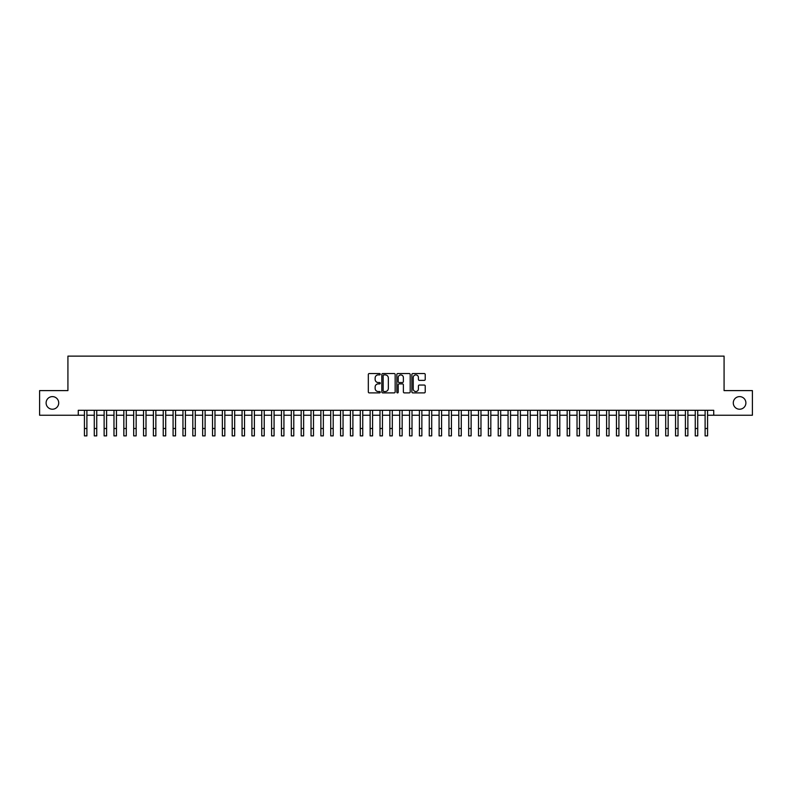 <?xml version="1.0" encoding="UTF-8"?>
<svg xmlns="http://www.w3.org/2000/svg" width="792" height="792" viewBox="0 0 792 792"><rect width="100%" height="100%" fill="white"/><g stroke="black" fill="none" stroke-linecap="round" stroke-linejoin="round"><path stroke-width="1.19" d="M380.239 374.22A0.673 0.673 0 0 0 379.556 373.547L369.29 373.547A0.97 0.97 0 0 0 368.32 374.517L368.32 391.921A0.97 0.97 0 0 0 369.29 392.891L379.556 392.891A0.673 0.673 0 0 0 380.239 392.208A0.673 0.673 0 0 0 379.556 391.535L378.23 391.535A3.099 3.099 0 0 1 375.141 388.436L375.141 386.991A3.099 3.099 0 0 1 378.23 383.892L379.556 383.892A0.673 0.673 0 0 0 380.239 383.219A0.673 0.673 0 0 0 379.556 382.536L378.23 382.536A3.099 3.099 0 0 1 375.141 379.447L375.141 377.992A3.099 3.099 0 0 1 378.23 374.903L379.556 374.903A0.673 0.673 0 0 0 380.239 374.22M733.283 402.92A6.306 6.306 0 0 0 739.589 409.226A6.306 6.306 0 0 0 745.896 402.92A6.306 6.306 0 0 0 739.589 396.614A6.306 6.306 0 0 0 733.283 402.92M46.104 402.92A6.306 6.306 0 0 0 52.411 409.226A6.306 6.306 0 0 0 58.717 402.92A6.306 6.306 0 0 0 52.411 396.614A6.306 6.306 0 0 0 46.104 402.92M424.264 380.368A0.97 0.97 0 0 0 425.225 379.398L425.225 374.517A0.97 0.97 0 0 0 424.264 373.547L412.85 373.547A0.97 0.97 0 0 0 411.88 374.517L411.88 391.921A0.97 0.97 0 0 0 412.85 392.891L424.264 392.891A0.97 0.97 0 0 0 425.225 391.921L425.225 386.021A0.97 0.97 0 0 0 424.264 385.051L419.374 385.051A0.97 0.97 0 0 0 418.414 386.021L418.414 388.951A2.584 2.584 0 0 1 415.82 391.535A2.584 2.584 0 0 1 413.236 388.951L413.236 377.487A2.584 2.584 0 0 1 415.82 374.903A2.584 2.584 0 0 1 418.414 377.487L418.414 379.398A0.97 0.97 0 0 0 419.374 380.368L424.264 380.368M78.269 415.236L39.6 415.236L39.6 390.605L67.924 390.605L67.924 356.123L724.076 356.123L724.076 390.605L752.4 390.605L752.4 415.236L713.731 415.236L713.731 410.305L78.269 410.305L78.269 415.236L84.427 415.236M395.158 374.517A0.97 0.97 0 0 0 394.188 373.547L382.774 373.547A0.97 0.97 0 0 0 381.813 374.517L381.813 391.921A0.97 0.97 0 0 0 382.774 392.891L394.188 392.891A0.97 0.97 0 0 0 395.158 391.921L395.158 374.517M397.812 373.547L409.226 373.547A0.97 0.97 0 0 1 410.187 374.517L410.187 391.921A0.97 0.97 0 0 1 409.226 392.891L404.346 392.891A0.97 0.97 0 0 1 403.375 391.921L403.375 384.863A0.97 0.97 0 0 0 402.405 383.892L399.168 383.892A0.97 0.97 0 0 0 398.198 384.863L398.198 392.208A0.673 0.673 0 0 1 397.525 392.891A0.673 0.673 0 0 1 396.841 392.208L396.841 374.517A0.97 0.97 0 0 1 397.812 373.547M86.892 415.236L94.278 415.236M96.743 415.236L104.128 415.236M106.593 415.236L113.979 415.236M116.444 415.236L123.839 415.236M126.294 415.236L133.69 415.236M136.155 415.236L143.54 415.236M146.005 415.236L153.391 415.236M155.856 415.236L163.241 415.236M165.706 415.236L173.092 415.236M175.557 415.236L182.952 415.236M185.407 415.236L192.803 415.236M195.268 415.236L202.653 415.236M205.118 415.236L212.504 415.236M214.969 415.236L222.354 415.236M224.819 415.236L232.204 415.236M234.67 415.236L242.065 415.236M244.52 415.236L251.915 415.236M254.38 415.236L261.766 415.236M264.231 415.236L271.616 415.236M274.082 415.236L281.467 415.236M283.932 415.236L291.317 415.236M293.782 415.236L301.178 415.236M303.633 415.236L311.028 415.236M313.493 415.236L320.879 415.236M323.344 415.236L330.729 415.236M333.194 415.236L340.58 415.236M343.045 415.236L350.43 415.236M352.895 415.236L360.291 415.236M362.746 415.236L370.141 415.236M372.596 415.236L379.992 415.236M382.457 415.236L389.842 415.236M392.307 415.236L399.693 415.236M402.158 415.236L409.543 415.236M412.008 415.236L419.404 415.236M421.859 415.236L429.254 415.236M431.709 415.236L439.105 415.236M441.57 415.236L448.955 415.236M451.42 415.236L458.806 415.236M461.271 415.236L468.656 415.236M471.121 415.236L478.507 415.236M480.972 415.236L488.367 415.236M490.822 415.236L498.217 415.236M500.683 415.236L508.068 415.236M510.533 415.236L517.918 415.236M520.384 415.236L527.769 415.236M530.234 415.236L537.619 415.236M540.085 415.236L547.48 415.236M549.935 415.236L557.33 415.236M559.796 415.236L567.181 415.236M569.646 415.236L577.031 415.236M579.496 415.236L586.882 415.236M589.347 415.236L596.732 415.236M599.197 415.236L606.593 415.236M609.048 415.236L616.443 415.236M618.908 415.236L626.294 415.236M628.759 415.236L636.144 415.236M638.609 415.236L645.995 415.236M648.46 415.236L655.845 415.236M658.31 415.236L665.706 415.236M668.161 415.236L675.556 415.236M678.021 415.236L685.407 415.236M687.872 415.236L695.257 415.236M697.722 415.236L705.108 415.236M707.573 415.236L713.731 415.236M383.843 374.903A0.673 0.673 0 0 0 383.16 375.576L383.16 390.852A0.673 0.673 0 0 0 383.843 391.535L385.239 391.535A3.099 3.099 0 0 0 388.337 388.436L388.337 377.992A3.099 3.099 0 0 0 385.239 374.903L383.843 374.903M403.375 377.537A2.584 2.584 0 0 0 400.792 374.953A2.584 2.584 0 0 0 398.198 377.537L398.198 381.576A0.97 0.97 0 0 0 399.168 382.536L402.405 382.536A0.97 0.97 0 0 0 403.375 381.576L403.375 377.537M84.427 428.492L86.892 428.492L86.892 435.877L84.427 435.877L84.427 410.305M86.892 428.492L86.892 410.305M94.278 428.492L96.743 428.492L96.743 435.877L94.278 435.877L94.278 410.305M96.743 428.492L96.743 410.305M104.128 428.492L106.593 428.492L106.593 435.877L104.128 435.877L104.128 410.305M106.593 428.492L106.593 410.305M113.979 428.492L116.444 428.492L116.444 435.877L113.979 435.877L113.979 410.305M116.444 428.492L116.444 410.305M123.839 428.492L126.294 428.492L126.294 435.877L123.839 435.877L123.839 410.305M126.294 428.492L126.294 410.305M133.69 428.492L136.155 428.492L136.155 435.877L133.69 435.877L133.69 410.305M136.155 428.492L136.155 410.305M143.54 428.492L146.005 428.492L146.005 435.877L143.54 435.877L143.54 410.305M146.005 428.492L146.005 410.305M153.391 428.492L155.856 428.492L155.856 435.877L153.391 435.877L153.391 410.305M155.856 428.492L155.856 410.305M163.241 428.492L165.706 428.492L165.706 435.877L163.241 435.877L163.241 410.305M165.706 428.492L165.706 410.305M173.092 428.492L175.557 428.492L175.557 435.877L173.092 435.877L173.092 410.305M175.557 428.492L175.557 410.305M182.952 428.492L185.407 428.492L185.407 435.877L182.952 435.877L182.952 410.305M185.407 428.492L185.407 410.305M192.803 428.492L195.268 428.492L195.268 435.877L192.803 435.877L192.803 410.305M195.268 428.492L195.268 410.305M202.653 428.492L205.118 428.492L205.118 435.877L202.653 435.877L202.653 410.305M205.118 428.492L205.118 410.305M212.504 428.492L214.969 428.492L214.969 435.877L212.504 435.877L212.504 410.305M214.969 428.492L214.969 410.305M222.354 428.492L224.819 428.492L224.819 435.877L222.354 435.877L222.354 410.305M224.819 428.492L224.819 410.305M232.204 428.492L234.67 428.492L234.67 435.877L232.204 435.877L232.204 410.305M234.67 428.492L234.67 410.305M242.065 428.492L244.52 428.492L244.52 435.877L242.065 435.877L242.065 410.305M244.52 428.492L244.52 410.305M251.915 428.492L254.38 428.492L254.38 435.877L251.915 435.877L251.915 410.305M254.38 428.492L254.38 410.305M261.766 428.492L264.231 428.492L264.231 435.877L261.766 435.877L261.766 410.305M264.231 428.492L264.231 410.305M271.616 428.492L274.082 428.492L274.082 435.877L271.616 435.877L271.616 410.305M274.082 428.492L274.082 410.305M281.467 428.492L283.932 428.492L283.932 435.877L281.467 435.877L281.467 410.305M283.932 428.492L283.932 410.305M291.317 428.492L293.782 428.492L293.782 435.877L291.317 435.877L291.317 410.305M293.782 428.492L293.782 410.305M301.178 428.492L303.633 428.492L303.633 435.877L301.178 435.877L301.178 410.305M303.633 428.492L303.633 410.305M311.028 428.492L313.493 428.492L313.493 435.877L311.028 435.877L311.028 410.305M313.493 428.492L313.493 410.305M320.879 428.492L323.344 428.492L323.344 435.877L320.879 435.877L320.879 410.305M323.344 428.492L323.344 410.305M330.729 428.492L333.194 428.492L333.194 435.877L330.729 435.877L330.729 410.305M333.194 428.492L333.194 410.305M340.58 428.492L343.045 428.492L343.045 435.877L340.58 435.877L340.58 410.305M343.045 428.492L343.045 410.305M350.43 428.492L352.895 428.492L352.895 435.877L350.43 435.877L350.43 410.305M352.895 428.492L352.895 410.305M360.291 428.492L362.746 428.492L362.746 435.877L360.291 435.877L360.291 410.305M362.746 428.492L362.746 410.305M370.141 428.492L372.596 428.492L372.596 435.877L370.141 435.877L370.141 410.305M372.596 428.492L372.596 410.305M379.992 428.492L382.457 428.492L382.457 435.877L379.992 435.877L379.992 410.305M382.457 428.492L382.457 410.305M389.842 428.492L392.307 428.492L392.307 435.877L389.842 435.877L389.842 410.305M392.307 428.492L392.307 410.305M399.693 428.492L402.158 428.492L402.158 435.877L399.693 435.877L399.693 410.305M402.158 428.492L402.158 410.305M409.543 428.492L412.008 428.492L412.008 435.877L409.543 435.877L409.543 410.305M412.008 428.492L412.008 410.305M419.404 428.492L421.859 428.492L421.859 435.877L419.404 435.877L419.404 410.305M421.859 428.492L421.859 410.305M429.254 428.492L431.709 428.492L431.709 435.877L429.254 435.877L429.254 410.305M431.709 428.492L431.709 410.305M439.105 428.492L441.57 428.492L441.57 435.877L439.105 435.877L439.105 410.305M441.57 428.492L441.57 410.305M448.955 428.492L451.42 428.492L451.42 435.877L448.955 435.877L448.955 410.305M451.42 428.492L451.42 410.305M458.806 428.492L461.271 428.492L461.271 435.877L458.806 435.877L458.806 410.305M461.271 428.492L461.271 410.305M468.656 428.492L471.121 428.492L471.121 435.877L468.656 435.877L468.656 410.305M471.121 428.492L471.121 410.305M478.507 428.492L480.972 428.492L480.972 435.877L478.507 435.877L478.507 410.305M480.972 428.492L480.972 410.305M488.367 428.492L490.822 428.492L490.822 435.877L488.367 435.877L488.367 410.305M490.822 428.492L490.822 410.305M498.217 428.492L500.683 428.492L500.683 435.877L498.217 435.877L498.217 410.305M500.683 428.492L500.683 410.305M508.068 428.492L510.533 428.492L510.533 435.877L508.068 435.877L508.068 410.305M510.533 428.492L510.533 410.305M517.918 428.492L520.384 428.492L520.384 435.877L517.918 435.877L517.918 410.305M520.384 428.492L520.384 410.305M527.769 428.492L530.234 428.492L530.234 435.877L527.769 435.877L527.769 410.305M530.234 428.492L530.234 410.305M537.619 428.492L540.085 428.492L540.085 435.877L537.619 435.877L537.619 410.305M540.085 428.492L540.085 410.305M547.48 428.492L549.935 428.492L549.935 435.877L547.48 435.877L547.48 410.305M549.935 428.492L549.935 410.305M557.33 428.492L559.796 428.492L559.796 435.877L557.33 435.877L557.33 410.305M559.796 428.492L559.796 410.305M567.181 428.492L569.646 428.492L569.646 435.877L567.181 435.877L567.181 410.305M569.646 428.492L569.646 410.305M577.031 428.492L579.496 428.492L579.496 435.877L577.031 435.877L577.031 410.305M579.496 428.492L579.496 410.305M586.882 428.492L589.347 428.492L589.347 435.877L586.882 435.877L586.882 410.305M589.347 428.492L589.347 410.305M596.732 428.492L599.197 428.492L599.197 435.877L596.732 435.877L596.732 410.305M599.197 428.492L599.197 410.305M606.593 428.492L609.048 428.492L609.048 435.877L606.593 435.877L606.593 410.305M609.048 428.492L609.048 410.305M616.443 428.492L618.908 428.492L618.908 435.877L616.443 435.877L616.443 410.305M618.908 428.492L618.908 410.305M626.294 428.492L628.759 428.492L628.759 435.877L626.294 435.877L626.294 410.305M628.759 428.492L628.759 410.305M636.144 428.492L638.609 428.492L638.609 435.877L636.144 435.877L636.144 410.305M638.609 428.492L638.609 410.305M645.995 428.492L648.46 428.492L648.46 435.877L645.995 435.877L645.995 410.305M648.46 428.492L648.46 410.305M655.845 428.492L658.31 428.492L658.31 435.877L655.845 435.877L655.845 410.305M658.31 428.492L658.31 410.305M665.706 428.492L668.161 428.492L668.161 435.877L665.706 435.877L665.706 410.305M668.161 428.492L668.161 410.305M675.556 428.492L678.021 428.492L678.021 435.877L675.556 435.877L675.556 410.305M678.021 428.492L678.021 410.305M685.407 428.492L687.872 428.492L687.872 435.877L685.407 435.877L685.407 410.305M687.872 428.492L687.872 410.305M695.257 428.492L697.722 428.492L697.722 435.877L695.257 435.877L695.257 410.305M697.722 428.492L697.722 410.305M705.108 428.492L707.573 428.492L707.573 435.877L705.108 435.877L705.108 410.305M707.573 428.492L707.573 410.305"/></g></svg>
